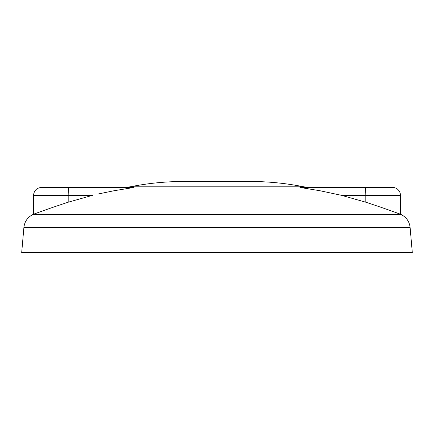 <?xml version="1.0" encoding="UTF-8"?>
<svg xmlns="http://www.w3.org/2000/svg" width="434" height="434" viewBox="0 0 434 434"><rect width="100%" height="100%" fill="white"/><g stroke="black" fill="none" stroke-linecap="round" stroke-linejoin="round"><path stroke-width="0.65" d="M392.575 187.434A7.893 7.893 0 0 1 400.463 195.322L341.477 195.322L365.819 202.217C384.399 208.266 400.723 214.331 400.463 214.228C400.783 214.353 384.502 208.298 365.819 202.217L365.819 195.322A7.893 0.96 90 0 0 364.858 187.434L392.575 187.434M48.999 208.694L44.1 210.419M39.402 212.096L33.537 214.228L33.537 195.322C34.004 190.531 36.635 187.9 41.425 187.434L134.068 187.434L113.903 190.765L97.878 194.069M410.103 227.427L23.897 227.427L21.7 252.534L412.3 252.534L410.103 227.427C409.392 221.519 406.381 217.217 401.081 214.515L32.919 214.515L33.537 214.228C33.244 214.342 49.514 208.293 68.181 202.217L92.523 195.322L33.537 195.322M217 186.815L303.849 186.815C285.99 183.256 267.957 181.472 249.745 181.466L184.255 181.466C166.043 181.472 148.01 183.256 130.151 186.815L217 186.815M341.477 195.322L320.086 190.759L299.932 187.434L364.858 187.434M401.081 214.515L394.701 212.134M389.526 210.289L387.692 209.644M385.018 208.705L380.737 207.219M130.151 186.815L125.231 187.434L69.142 187.434A7.893 0.96 -90 0 0 68.181 195.322L68.181 202.217M308.769 187.434L303.849 186.815M23.897 227.427C24.608 221.519 27.619 217.217 32.919 214.515M400.463 214.228L400.463 195.322"/></g></svg>
